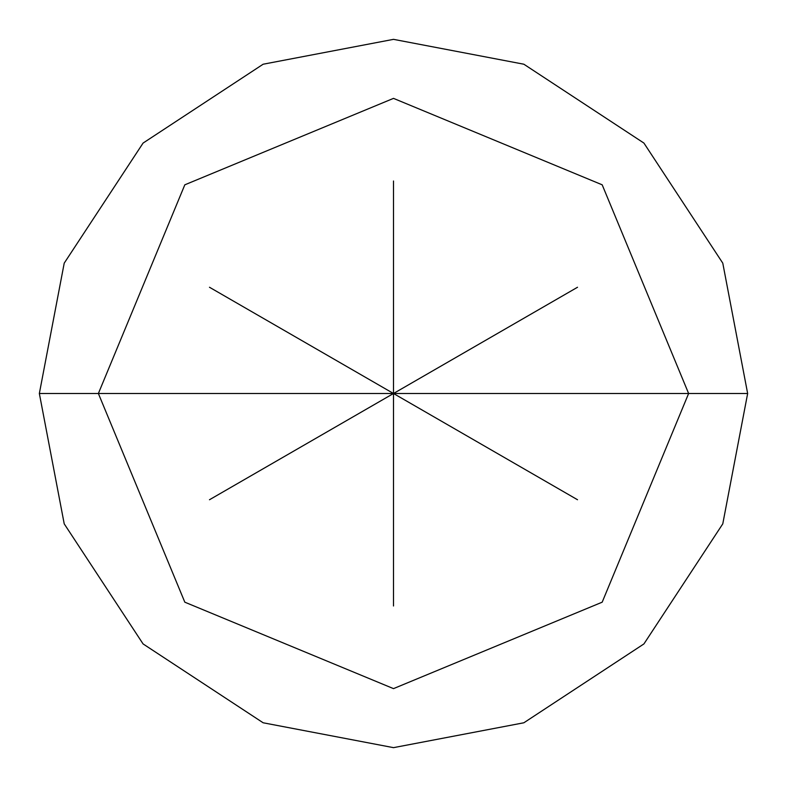 <?xml version="1.0" encoding="UTF-8"?>
<svg xmlns="http://www.w3.org/2000/svg" width="787" height="787" viewBox="0 0 787 787"><rect width="100%" height="100%" fill="white"/><g stroke="black" fill="none" stroke-linecap="round" stroke-linejoin="round"><path stroke-width="1.18" d="M688.625 393.5L602.183 602.183L393.5 688.625L184.817 602.183L98.375 393.5L688.625 393.5L602.183 184.817L393.5 98.375L184.817 184.817L98.375 393.5L39.35 393.5L64.219 263.143L143.077 143.077L263.143 64.219L393.5 39.35L523.857 64.219L643.923 143.077L722.781 263.143L747.65 393.5L722.781 263.143L643.923 143.077L523.857 64.219L393.5 39.35L263.143 64.219L143.077 143.077L64.219 263.143L39.35 393.5L64.219 523.857L143.077 643.923L263.143 722.781L393.5 747.65L523.857 722.781L643.923 643.923L722.781 523.857L747.65 393.5L98.375 393.5L184.817 184.817L393.5 98.375L602.183 184.817L688.625 393.5L747.65 393.5L722.781 523.857L643.923 643.923L523.857 722.781L393.5 747.65L263.143 722.781L143.077 643.923L64.219 523.857L39.35 393.5L98.375 393.5L184.817 602.183L393.5 688.625L602.183 602.183L688.625 393.5M393.5 605.99L393.5 393.5L393.5 605.99M577.52 499.745L393.5 393.5L577.52 499.745M577.52 287.255L393.5 393.5L577.52 287.255M393.5 181.01L393.5 393.5L393.5 181.01M209.48 287.255L393.5 393.5L209.48 287.255M209.48 499.745L393.5 393.5L209.48 499.745"/></g></svg>
